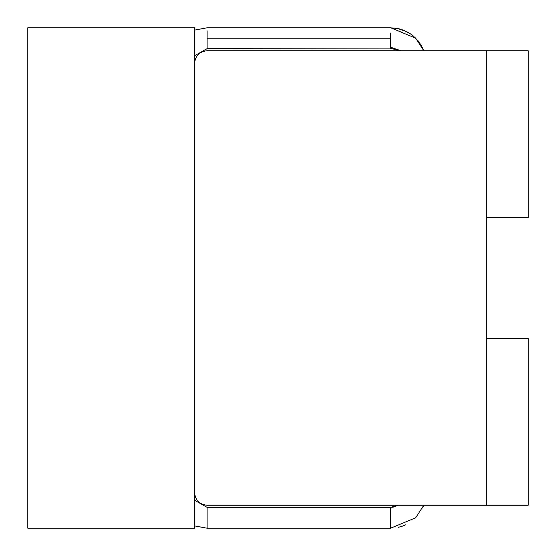 <?xml version="1.0" encoding="UTF-8"?>
<svg xmlns="http://www.w3.org/2000/svg" width="556" height="556" viewBox="0 0 556 556"><rect width="100%" height="100%" fill="white"/><g stroke="black" fill="none" stroke-linecap="round" stroke-linejoin="round"><path stroke-width="0.83" d="M397.853 505.411L390.59 507.35L390.59 528.2L390.59 507.35L398.11 505.265L393.537 507.051L390.59 507.35L207.11 507.35L207.11 528.2L207.11 507.35L194.6 500.275L207.11 507.35M194.6 55.725L207.11 48.65L207.11 30.851L207.11 38.225L390.59 38.225L390.59 33.047L390.59 38.225L207.11 38.225L207.11 48.65L194.6 55.725M398.103 50.735L394.739 49.255L390.59 48.65L390.59 38.225L390.59 47.211L400.807 50.735L390.59 47.211L390.59 48.65L393.363 48.914L207.11 48.65M207.11 50.735L486.5 50.735L207.11 50.735C199.562 51.527 195.392 55.697 194.6 63.245L194.6 492.755C195.392 500.303 199.562 504.473 207.11 505.265L486.5 505.265L486.5 50.735L486.5 505.265L207.11 505.265C199.562 504.473 195.392 500.303 194.6 492.755L194.6 63.245C195.392 55.697 199.562 51.527 207.11 50.735M27.8 27.8L194.6 27.8L27.8 27.8L27.8 528.2L194.6 528.2L194.6 27.8L194.6 528.2L27.8 528.2L27.8 27.8M486.5 338.465L486.5 505.265L528.2 505.265L528.2 338.465L486.5 338.465L528.2 338.465L528.2 505.265L486.5 505.265L486.5 338.465M486.5 50.735L486.5 217.535L528.2 217.535L528.2 50.735L486.5 50.735L528.2 50.735L528.2 217.535L486.5 217.535L486.5 50.735M194.6 525.92L207.11 528.2L390.59 528.2L415.652 517.817L423.755 505.265M423.519 50.123L420.517 44.265L415.388 37.919L410.821 34.145L403.649 30.295L397.498 28.481L390.59 27.8L207.11 27.8L194.6 30.08M423.582 505.71L422.567 508.045M405.713 524.808L403.288 525.844M422.643 48.115L420.614 44.41M418.883 41.902L413.594 36.279M413.317 36.043L411.072 34.326M408.229 32.505L405.866 31.261M404.74 30.747L403.83 30.365M403.371 30.184L401.731 29.593M400.41 29.19L399.125 28.842M396.963 28.377L390.59 27.8L397.512 28.481L406.721 31.685M397.109 50.186L396.317 49.825M393.266 48.893L392.112 48.713M391.424 48.664L390.59 48.65M422.539 47.892L420.843 44.779M418.835 41.839L411.322 34.5M410.55 33.958L410.161 33.694M409.063 32.999L407.062 31.859M391.924 507.301L392.745 507.197M393.815 506.989L394.593 506.787M390.785 27.8L415.652 38.183L423.707 50.617M422.025 46.871L420.753 44.64M418.981 42.034L417.771 40.498M415.54 38.065L414.602 37.176M406.638 31.643L406.262 31.456M406.033 31.345L405.512 31.094M404.191 30.51L402.815 29.975M401.64 29.565L400.612 29.246M399.813 29.023L399.034 28.822M395.344 49.449L394.913 49.303M393.516 48.949L392.209 48.726M404.726 525.26L403.816 525.642M402.836 526.018L398.464 527.31M393.676 507.016L394.371 506.85M408.424 32.616L406.777 31.713M404.427 30.615L403.725 30.323M403.322 30.163L402.523 29.871M399.18 28.856L396.866 28.363M397.665 505.522L398.068 505.286"/></g></svg>
